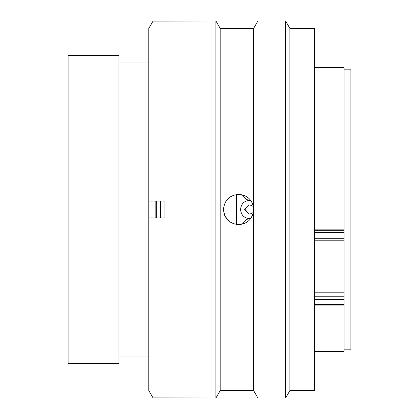 <?xml version="1.0" encoding="UTF-8"?>
<svg xmlns="http://www.w3.org/2000/svg" width="419" height="419" viewBox="0 0 419 419"><rect width="100%" height="100%" fill="white"/><g stroke="black" fill="none" stroke-linecap="round" stroke-linejoin="round"><path stroke-width="0.63" d="M118.954 209.5L118.954 55.565L68.108 55.565L68.108 363.435L118.954 363.435L118.954 209.5M155.14 217.974L155.14 201.026M148.782 363.435L148.782 55.565M236.489 224.474L236.489 194.526M344.114 349.834L350.892 349.834L350.892 69.166L344.114 69.166M314.454 229.167L344.114 229.167L344.114 67.642L314.454 67.642M314.454 351.358L344.114 351.358L344.114 299.355L314.454 299.355M344.114 229.167L344.114 240.181M314.454 292.823L344.114 292.823L344.114 240.207L314.454 240.207M344.114 292.823L344.114 299.355M250.546 200.209L246.529 199.674L241.166 194.594M250.682 218.608L249.399 218.608C244.02 218.09 241.077 215.052 240.574 209.5C241.077 203.948 244.02 200.911 249.399 200.392L250.682 200.392M253.443 206.541L251.201 205.389L249.116 204.881L244.612 209.5L249.116 214.119L251.201 213.611L253.443 212.459M245.11 209.5L249.111 214.088M241.166 224.406L246.529 219.326L249.326 218.781M250.127 200.219L246.529 199.674M246.529 219.326L250.127 218.781M249.237 218.781L249.881 218.781M249.881 200.219L249.237 200.219M160.645 217.974L160.645 201.026M156.339 217.974L156.339 201.026M220.179 28.366L215.895 20.95L215.895 398.05L220.179 390.634L220.179 28.366L253.652 28.366L253.652 207.903C252.076 199.57 247.063 195.06 238.61 194.374C229.423 195.27 224.38 200.308 223.484 209.5C224.38 218.692 229.423 223.73 238.61 224.626C247.063 223.935 252.076 219.425 253.652 211.097L253.652 390.634L257.931 398.05L285.596 398.05L285.596 20.95L289.88 28.366L289.88 390.634L285.596 398.05M227.884 220.169L224.652 215.329M224.6 215.204L223.484 209.5M289.88 28.366L314.454 28.366L314.454 390.634L289.88 390.634M253.652 28.366L257.931 20.95L257.931 398.05M253.652 211.097L253.652 207.903M215.895 20.95L153.019 21.139L153.019 201.026L164.882 201.026L164.882 217.974L153.019 217.974L153.019 397.861L215.895 398.05M253.652 207.939L252.935 204.65M153.019 217.974L148.782 217.974L148.782 390.513L153.019 397.861L148.782 390.513M148.782 28.487L153.019 21.139L148.782 28.487L148.782 201.026L153.019 201.026M253.223 213.407L250.997 218.184M238.61 194.374L243.549 195.202M314.454 230.282L344.114 230.282M314.454 238.704L344.114 238.704M344.114 232.404L314.454 232.404M314.454 296.767L344.114 296.767M314.454 304.398L344.114 304.398M148.614 62.049L118.954 62.049M148.614 356.951L118.954 356.951M314.454 305.084L344.114 305.084M257.931 20.95L285.596 20.95M220.179 390.634L253.652 390.634"/></g></svg>
